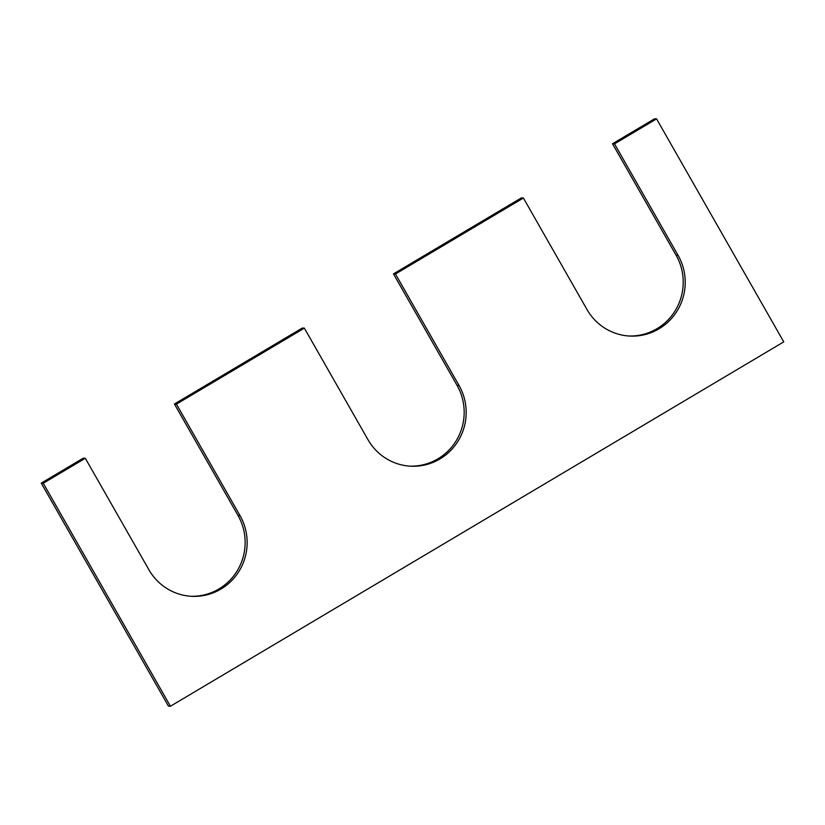 <?xml version="1.0" encoding="UTF-8"?>
<svg xmlns="http://www.w3.org/2000/svg" width="825" height="825" viewBox="0 0 825 825"><rect width="100%" height="100%" fill="white"/><g stroke="black" fill="none" stroke-linecap="round" stroke-linejoin="round"><path stroke-width="1.24" d="M85.305 458.267L83.304 458.153L41.25 483.13L43.251 483.254L85.305 458.267L148.902 569.755A53.707 52.676 93.3 0 0 191.379 596.3A53.707 52.676 93.3 0 0 239.333 570.735A53.707 52.676 93.3 0 0 240.023 515.625L176.426 404.126L174.426 404.013L302.342 328.02L304.353 328.133L176.426 404.126M656.566 118.883L614.512 143.87L612.511 143.756L654.565 118.769L656.566 118.883L783.75 341.87L170.435 706.231L168.434 706.118L41.25 483.13M170.435 706.231L43.251 483.254M628.454 335.971A53.707 52.676 93.3 0 0 675.665 309.922A53.707 52.676 93.3 0 0 676.098 255.245L612.511 143.756M523.39 198.01L395.474 274.003L393.463 273.89L521.39 197.887L523.39 198.01L586.977 309.499A53.707 52.676 93.3 0 0 629.454 336.043A53.707 52.676 93.3 0 0 677.408 310.468A53.707 52.676 93.3 0 0 678.098 255.358L614.512 143.87M409.417 466.104A53.707 52.676 93.3 0 0 456.627 440.045A53.707 52.676 93.3 0 0 457.06 385.378L393.463 273.89M304.353 328.133L367.94 439.622A53.707 52.676 93.3 0 0 410.417 466.177A53.707 52.676 93.3 0 0 458.37 440.602A53.707 52.676 93.3 0 0 459.061 385.492L395.474 274.003M190.369 596.238A53.707 52.676 93.3 0 0 237.59 570.178A53.707 52.676 93.3 0 0 238.023 515.501L174.426 404.013M678.098 255.358L676.098 255.245M459.061 385.492L457.06 385.378M240.023 515.625L238.023 515.501"/></g></svg>
